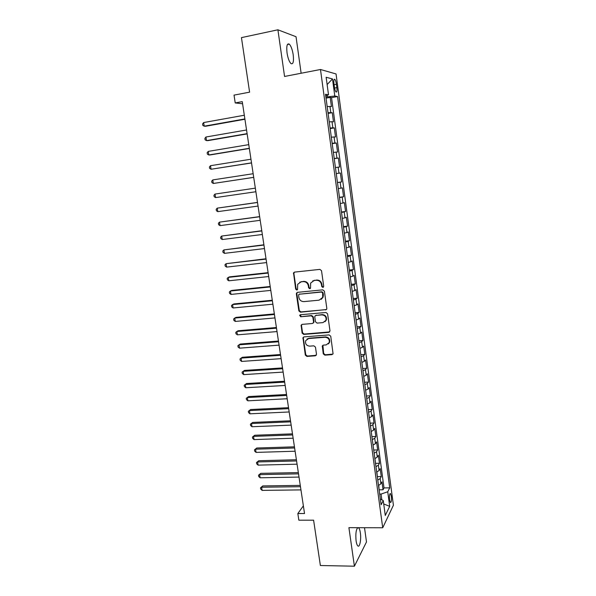 <?xml version="1.0" encoding="UTF-8"?>
<svg xmlns="http://www.w3.org/2000/svg" width="596" height="596" viewBox="0 0 596 596"><rect width="100%" height="100%" fill="white"/><g stroke="black" fill="none" stroke-linecap="round" stroke-linejoin="round"><path stroke-width="0.89" d="M322.868 287.428L323.717 286.303L321.52 270.696L319.888 269.377L294.588 272.104L293.537 272.856L295.668 289.12L296.786 290.029L297.531 289.492L297.68 284.299L301.092 281.834L303.185 281.617C305.942 281.617 307.655 283.018 308.341 285.819L308.624 287.816L309.749 288.74L310.516 288.173L310.628 283.078L314.137 280.485L316.252 280.269C319.039 280.269 320.767 281.677 321.445 284.493L321.728 286.505L322.868 287.428M312.721 280.887L316.685 280.031C319.463 280.031 321.192 281.431 321.87 284.24L322.153 286.251L323.457 287.145M294.402 272.134L293.88 273.482L296.13 288.859L297.352 289.76M299.781 282.184L303.64 281.372C306.389 281.379 308.102 282.772 308.78 285.566L309.071 287.563L310.33 288.457M357.742 527.683C356.013 529.725 355.469 534.135 356.103 540.907C356.49 543.515 357.064 545.176 357.816 545.891C359.746 547.858 361.362 539.35 360.349 532.839C359.962 530.224 359.388 528.555 358.636 527.825L358.442 527.683M293.21 54.825C292.36 49.542 291.049 45.974 289.284 44.134C287.078 43.083 286.333 46.004 287.034 52.902C287.898 58.207 289.209 61.761 290.952 63.556C293.157 64.577 293.91 61.664 293.21 54.825M391.341 496.245L390.529 493.6C389.553 493.577 389.225 495.671 389.546 499.888L390.358 502.525C391.341 502.532 391.661 500.439 391.341 496.245M323.248 353.83L324.85 355.149L331.92 354.65L333.067 353.763L330.743 336.233L329.134 334.907L304.049 336.889L302.962 337.694L305.323 355.104L306.903 356.415L315.321 355.819L316.506 354.307L315.47 347.148L313.876 345.829L309.689 346.142C306.441 345.732 305.1 343.914 305.659 340.703L308.586 338.55L325.096 337.254C328.307 337.619 329.685 339.392 329.23 342.573L326.183 344.905L323.419 345.114L322.287 345.971L323.248 353.83L323.665 353.465L325.26 354.784L332.896 354.106M301.129 73.248L296.033 36.728L277.907 29.8L241.447 37.63L249.597 92.164L234.027 95.122L235.219 102.937L242.259 101.625L304.526 513.529L297.836 513.543L298.849 520.189L313.6 520.196L320.38 565.522L354.404 566.2L366.495 541.943L364.514 527.706M277.907 29.8L284.56 76.459L320.484 69.494L382.714 527.773L348.906 527.654L354.404 566.2M325.61 309.935L326.742 309.078L326.817 308.363L324.395 291.168L322.779 289.85L297.546 292.338L296.48 293.105L296.368 293.917L298.857 310.896L300.444 312.2L326.452 309.533M327.584 313.801L329.983 330.84L328.776 332.389L303.692 334.408L302.105 333.097L301.144 325.155L302.224 324.366L312.349 323.509L313.451 322.682L313.533 321.952L312.84 317.139L311.239 315.828L300.689 316.752L299.646 315.299L300.399 314.748L325.967 312.475L327.584 313.801M379.19 489.83L383.042 489.778L381.969 481.859L380.889 483.863L380.173 478.536L377.782 480.078M377.38 476.636L381.261 476.569L380.188 468.605L379.093 470.527L378.371 465.178L375.964 466.675M375.555 463.375L379.473 463.278L378.393 455.277L377.283 457.132L376.56 451.753L374.139 453.198M373.722 450.04L377.67 449.928L376.59 441.874L375.465 443.655L374.735 438.246L372.299 439.647M371.897 436.637L375.86 436.495L374.772 428.405L373.64 430.111L372.902 424.672L370.459 426.028M370.071 423.16L374.042 422.996L372.947 414.868L371.8 416.492L371.062 411.024L368.604 412.328M368.231 409.608L372.217 409.43L371.114 401.25L369.952 402.799L369.207 397.308L366.734 398.56M366.391 395.99L370.377 395.781L369.274 387.564L368.097 389.039L367.345 383.511L364.856 384.711M364.529 382.297L368.529 382.066L367.419 373.796L366.227 375.197L365.475 369.639L362.971 370.786M362.666 368.529L366.674 368.276L365.557 359.962L364.35 361.28L363.59 355.693L361.079 356.788M360.789 354.687L364.804 354.404L363.679 346.045L362.457 347.289L361.697 341.664L359.172 342.715M358.904 340.763L362.927 340.465L361.794 332.061L360.558 333.216L359.798 327.569L357.25 328.56M357.011 326.772L361.042 326.444L359.902 317.996L358.65 319.069L357.883 313.392L355.328 314.33M355.104 312.699L359.142 312.349L357.995 303.856L356.728 304.847L355.961 299.132L353.383 300.019M353.19 298.551L357.235 298.171L356.08 289.634L354.799 290.543L354.024 284.799L351.439 285.633M351.26 284.329L355.313 283.92L354.158 275.337L352.862 276.157L352.08 270.383L349.472 271.158M349.323 270.025L353.383 269.593L352.221 260.959L350.91 261.696L350.12 255.885L347.505 256.608M347.371 255.639L351.439 255.185L350.269 246.498L348.943 247.154L348.153 241.313L345.524 241.976M345.412 241.179L349.487 240.695L348.317 231.963L346.969 232.529L346.179 226.651L343.527 227.262M343.445 226.636L347.528 226.122L346.343 217.346L344.987 217.816L344.19 211.915L341.523 212.467M341.463 212.012L345.553 211.476L344.369 202.64L342.991 203.027L342.186 197.09L339.504 197.581M339.467 197.306L343.572 196.74L342.372 187.859L340.979 188.157L340.174 182.182L337.478 182.614M337.463 182.518L341.575 181.922L340.376 172.996L336.256 173.6L340.376 172.996M338.968 173.198L338.155 167.193L339.571 167.022L338.357 158.044L334.237 158.678M334.214 158.491L336.934 158.156L336.122 152.114L337.552 152.04L336.33 143.01L332.203 143.673M332.151 143.301L334.892 143.025L334.073 136.953L335.518 136.976L334.296 127.894L330.162 128.587M330.087 128.028L332.836 127.812L332.017 121.703L333.477 121.822L332.248 112.689L328.001 112.666M328.105 113.411L332.248 112.689M333.954 83.663L334.408 87.068C334.781 89.489 335.302 91.114 335.995 91.94C336.911 92.417 337.209 90.979 336.874 87.627L336.427 84.259C336.062 81.823 335.533 80.192 334.833 79.357C333.916 78.866 333.626 80.296 333.954 83.663M320.484 69.494L336.047 73.956L393.412 505.244L382.714 527.773M383.042 489.778L384.01 487.923L389.724 487.848L337.567 96.552L334.788 96.023L325.885 97.036M389.724 487.848L387.735 491.76L389.687 506.324L385.269 515.451L383.258 500.551L381.12 504.745L325.505 94.257L328.515 94.824L326.146 77.279L332.501 78.94L334.788 96.023M313.749 322.16L313.801 322.54M384.01 487.923L331.54 97.64L330.191 97.394L331.428 106.58L327.167 106.498M332.836 127.812L334.296 127.894M334.892 143.025L336.33 143.01M336.934 158.156L338.357 158.044M341.575 181.922L340.174 182.182M343.572 196.74L342.186 197.09M345.553 211.476L344.19 211.915M347.528 226.122L346.179 226.651M349.487 240.695L348.153 241.313M351.439 255.185L350.12 255.885M353.383 269.593L352.08 270.383M355.313 283.92L354.024 284.799M357.235 298.171L355.961 299.132M359.142 312.349L357.883 313.392M361.042 326.444L359.798 327.569M362.927 340.465L361.697 341.664M364.804 354.404L363.59 355.693M366.674 368.276L365.475 369.639M368.529 382.066L367.345 383.511M370.377 395.781L369.207 397.308M372.217 409.43L371.062 411.024M374.042 422.996L372.902 424.672M375.86 436.495L374.735 438.246M377.67 449.928L376.56 451.753M379.473 463.278L378.371 465.178M381.261 476.569L380.173 478.536M381.82 499.791L381.053 494.084L379.682 494.099M327.331 96.768L327.13 95.285M303.364 505.87L297.836 513.543M235.219 102.937L242.587 103.764M326.034 98.146L330.191 97.394M331.54 97.64L337.567 96.552M325.714 95.755L328.515 94.824M332.017 121.703L329.253 121.897M334.073 136.953L331.324 137.207M336.122 152.114L333.387 152.427M338.155 167.193L335.444 167.565M338.29 188.612L340.979 188.157M340.316 203.541L342.991 203.027M342.327 218.389L344.987 217.816M344.324 233.155L346.969 232.529M346.313 247.839L348.943 247.154M348.295 262.441L350.91 261.696M350.262 276.961L352.862 276.157M352.214 291.399L354.799 290.543M354.166 305.755L356.728 304.847M356.095 320.03L358.65 319.069M358.017 334.229L360.558 333.216M359.932 348.355L362.457 347.289M361.839 362.398L364.35 361.28M363.731 376.367L366.227 375.197M365.609 390.261L368.097 389.039M367.486 404.073L369.952 402.799M369.341 417.818L371.8 416.492M371.196 431.482L373.64 430.111M373.036 445.078L375.465 443.655M374.869 458.6L377.283 457.132M376.694 472.047L379.093 470.527M383.258 500.551L380.345 499.016M378.505 485.42L380.889 483.863M381.053 494.084L387.735 491.76M327.13 84.543L332.501 78.94M389.687 506.324L383.72 503.963M297.277 292.398L296.83 293.657L299.311 310.605L300.898 311.909L326.027 309.644M322.645 292.971L321.505 292.047L299.363 294.215L298.618 294.752L298.849 297.411C299.52 300.183 301.226 301.576 303.96 301.606L319.084 300.175L322.667 297.464L322.645 292.971L323.062 292.703L321.929 291.787L321.505 292.047M299.244 294.23L321.929 291.787M321.214 299.363L323.092 297.188L323.36 294.819L322.943 295.087M323.062 292.703L323.36 294.819M301.837 324.455L301.501 325.587L302.552 332.769L304.131 334.073L329.692 331.92M313.198 323.084L313.965 321.646L313.272 316.841L311.678 315.522L300.689 316.752M300.235 314.777L301.144 316.454M322.943 322.607L325.967 320.305C326.489 317.057 325.111 315.247 321.847 314.889L315.992 315.403L314.882 316.238L314.8 316.968L315.485 321.788L317.094 323.106L322.943 322.607M324.976 321.751L326.385 319.992C326.899 316.752 325.528 314.949 322.272 314.591L321.847 314.889M315.582 315.507L322.272 314.591M322.898 345.263L323.665 353.465M328.403 343.899L329.633 342.231C330.087 339.05 328.716 337.284 325.505 336.919L325.096 337.254M306.992 339.079L309.026 338.208L325.505 336.919M303.625 337.001L303.327 338.081L305.763 354.739L307.342 356.05L316.26 355.313M326.981 105.142L326.213 99.443M244.323 115.237L203.646 122.56L204.219 126.181L205.695 126.24L244.926 119.252M203.646 122.56L202.588 123.968L202.819 125.413L204.219 126.181L244.881 118.932M329.059 120.459L328.292 114.79M246.55 129.98L205.94 137.013L206.514 140.619L207.974 140.619L247.139 133.899M205.94 137.013L204.882 138.391L205.113 139.829L206.514 140.619L247.102 133.653M331.123 135.687L330.355 130.055M248.763 144.642L208.227 151.391L208.801 154.975L210.246 154.915L249.344 148.471M208.227 151.391L207.162 152.732L207.393 154.163L208.801 154.975L249.314 148.292M333.171 150.825L332.412 145.223M250.968 159.221L210.5 165.695L211.066 169.257L251.534 162.961M210.5 165.695L209.434 166.999L209.665 168.415L211.066 169.257L251.519 162.857M335.213 165.882L334.46 160.317M253.158 173.719L212.765 179.917L213.323 183.464L253.71 177.377M212.765 179.917L211.692 181.184L211.923 182.6L213.323 183.464L253.71 177.332M337.239 180.856L336.494 175.313M215.573 197.589L214.165 196.71L213.942 195.302L215.014 194.065L255.341 188.142L215.014 194.065L215.573 197.589L255.885 191.741M339.258 195.741L338.513 190.236M257.494 202.409L217.249 208.138L217.808 211.64L258.046 206.06M257.509 202.491L217.249 208.138L216.177 209.338L216.4 210.738L217.808 211.64M341.262 210.544L340.525 205.069M259.64 216.616L219.477 222.137L220.028 225.623L260.199 220.311M259.662 216.75L219.477 222.137L218.397 223.299L218.62 224.692L220.028 225.623M343.259 225.266L342.521 219.82M261.778 230.734L221.69 236.053L222.241 239.525L262.344 234.481M261.808 230.943L221.69 236.053L220.609 237.193L220.833 238.579L222.241 239.525M345.24 239.905L344.51 234.489M263.901 244.785L223.887 249.903L224.439 253.36L264.475 248.569M263.946 245.053L223.887 249.903L222.815 251.005L223.031 252.384L224.439 253.36M347.215 254.462L346.485 249.076M266.017 258.761L226.078 263.685L226.622 267.112L266.591 262.59M266.062 259.096L226.078 263.685L224.997 264.751L225.221 266.121L226.622 267.112M349.174 268.938L348.451 263.581M268.118 272.655L229.594 276.849L228.261 277.386L228.797 280.798L268.699 276.537M268.178 273.057L228.261 277.386L227.173 278.429L227.396 279.792L228.797 280.798M351.126 283.338L350.403 278.012M270.204 286.482L231.747 290.423L230.421 291.019L230.965 294.417L270.8 290.401M270.271 286.944L230.421 291.019L229.341 292.025L229.557 293.381L230.965 294.417M353.063 297.65L352.348 292.36M272.283 300.235L233.893 303.938L232.582 304.578L233.118 307.961L272.879 304.198M272.365 300.757L232.582 304.578L231.494 305.554L231.71 306.903L233.118 307.961M354.993 311.894L354.277 306.627M274.354 313.913L236.023 317.377L234.727 318.07L235.256 321.43L274.957 317.921M274.436 314.494L234.727 318.07L233.639 319.016L233.848 320.357L235.256 321.43M356.915 326.049L356.199 320.812M276.41 327.524L238.147 330.743L236.858 331.488L237.387 334.833L277.021 331.57M276.507 328.165L236.858 331.488L235.77 332.404L235.979 333.738L237.387 334.833M358.822 340.137L358.114 334.93M278.451 341.054L240.255 344.041L238.981 344.838L239.51 348.168L279.07 345.144M278.563 341.754L238.981 344.838L237.886 345.725L238.102 347.051L239.51 348.168M360.714 354.143L360.014 348.958M280.485 354.523L242.356 357.272L241.089 358.121L241.618 361.429L281.111 358.65M280.604 355.283L241.089 358.121L240.002 358.978L240.21 360.297L241.618 361.429M362.606 368.075L361.906 362.919M282.511 367.918L244.442 370.436L243.19 371.33L243.712 374.623L283.145 372.083M282.638 368.73L243.19 371.33L242.095 372.157L242.304 373.476L243.712 374.623M364.484 381.924L363.791 376.799M284.53 381.239L246.52 383.533L245.284 384.48L245.798 387.758L285.164 385.448M284.657 382.118L245.284 384.48L244.189 385.277L246.52 383.533M245.798 387.758L244.397 386.58L244.189 385.277M366.346 395.707L365.661 390.611M286.534 394.492L248.592 396.563L247.362 397.554L247.876 400.817L287.175 398.746M286.669 395.424L247.362 397.554L246.26 398.322L248.592 396.563M247.876 400.817L246.468 399.625L246.26 398.322M368.209 409.415L367.516 404.341M288.524 407.679L250.648 409.527L249.426 410.562L249.94 413.81L289.172 411.97M288.673 408.67L249.426 410.562L248.331 411.3L250.648 409.527M249.94 413.81L248.539 412.596L248.331 411.3M370.049 423.041L369.371 417.997M290.505 420.798L252.697 422.422L251.482 423.51L251.996 426.736L291.161 425.127M290.662 421.841L251.482 423.51L250.387 424.218L252.697 422.422M251.996 426.736L250.588 425.507L250.387 424.218M371.889 436.6L371.211 431.586M292.48 433.851L254.73 435.251L253.531 436.384L254.045 439.595L293.143 438.216M292.643 434.946L253.531 436.384L252.428 437.069L254.73 435.251M254.045 439.595L252.637 438.351L252.428 437.069M373.714 450.084L373.044 445.1M294.439 446.829L256.757 448.021L255.565 449.198L256.079 452.394L295.109 451.232M294.618 447.983L255.565 449.198L254.47 449.853L256.757 448.021M256.079 452.394L254.671 451.127L254.47 449.853M375.532 463.502L374.944 458.57M296.391 459.747L258.768 460.723L257.591 461.945L258.098 465.126L297.069 464.187M296.577 460.954L257.591 461.945L256.489 462.57L258.768 460.723M258.098 465.126L256.69 463.837L256.489 462.57M377.342 476.845L376.881 471.98M298.335 472.598L260.772 473.358L259.61 474.632L260.117 477.791L299.013 477.076M298.529 473.857L259.61 474.632L258.508 475.228L260.772 473.358M260.117 477.791L258.709 476.487L258.508 475.228M379.138 490.113L378.758 485.33M300.272 485.382L262.769 485.934L261.614 487.245L262.113 490.389L300.95 489.897M300.466 486.694L261.614 487.245L260.512 487.819L262.769 485.934M262.113 490.389L260.713 489.07L260.512 487.819M330.773 112.51L329.946 106.371M334.095 84.692L336.427 84.259M334.572 88.059L336.874 87.627M321.87 284.24L321.445 284.493M316.685 280.031L316.252 280.269M314.569 280.247L314.137 280.485M309.071 287.563L308.624 287.816M308.78 285.566L308.341 285.819M303.64 281.372L303.185 281.617M301.554 281.588L301.092 281.834M296.13 288.859L295.668 289.12M293.88 273.482L293.411 273.706M322.153 286.251L321.728 286.505M300.898 311.909L300.444 312.2M299.311 310.605L298.857 310.896M296.83 293.657L296.368 293.917M299.825 293.947L299.363 294.215M329.186 332.061L328.776 332.389M304.131 334.073L303.692 334.408M302.552 332.769L302.105 333.097M301.501 325.587L301.055 325.908M313.965 321.646L313.533 321.952M313.272 316.841L312.84 317.139M311.678 315.522L311.239 315.828M316.416 315.105L315.992 315.403M322.637 346.291L322.22 346.641M309.026 338.208L308.586 338.55M315.746 355.454L315.321 355.819M307.342 356.05L306.903 356.415M305.763 354.739L305.323 355.104M303.327 338.081L302.88 338.416M332.322 354.285L331.92 354.65M325.26 354.784L324.85 355.149M357.555 527.818L358.636 527.825M287.414 44.521L289.284 44.134M390.045 493.607L390.529 493.6M334.095 79.499L334.833 79.357M294.007 272.625L293.537 272.856M296.942 292.845L296.48 293.105M323.092 297.188L322.667 297.464M301.591 324.842L301.144 325.155M313.883 322.369L313.451 322.682M300.101 315.001L299.646 315.299M326.385 319.992L325.967 320.305M322.704 345.62L322.287 345.971M329.633 342.231L329.23 342.573M303.409 337.358L302.962 337.694"/></g></svg>
